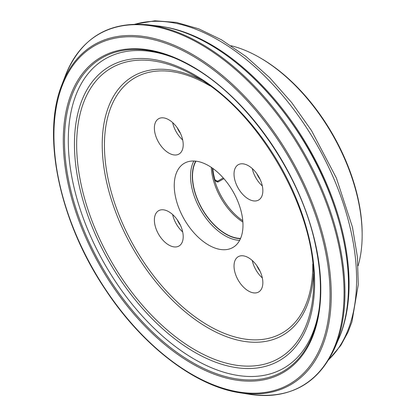 <?xml version="1.0" encoding="UTF-8"?>
<svg xmlns="http://www.w3.org/2000/svg" width="416" height="416" viewBox="0 0 416 416"><rect width="100%" height="100%" fill="white"/><g stroke="black" fill="none" stroke-linecap="round" stroke-linejoin="round"><path stroke-width="0.62" d="M168.792 211.723A20.379 11.768 60 0 1 183.206 236.688A20.379 11.768 60 0 1 178.984 246.017A20.379 11.768 60 0 1 158.6 234.25A20.379 11.768 60 0 1 158.6 210.714A20.379 11.768 60 0 1 168.792 211.723M248.435 165.745A20.379 11.768 60 0 1 261.752 183.7A20.379 11.768 60 0 1 258.627 200.034A20.379 11.768 60 0 1 242.923 194.574A20.379 11.768 60 0 1 234.026 174.065A20.379 11.768 60 0 1 238.243 164.731A20.379 11.768 60 0 1 248.435 165.745M248.435 257.707A20.379 11.768 60 0 1 261.752 275.668A20.379 11.768 60 0 1 258.627 292.001A20.379 11.768 60 0 1 242.923 286.541A20.379 11.768 60 0 1 234.026 266.027A20.379 11.768 60 0 1 238.243 256.698A20.379 11.768 60 0 1 248.435 257.707M168.792 119.761A20.379 11.768 60 0 1 183.206 144.721A20.379 11.768 60 0 1 178.984 154.055A20.379 11.768 60 0 1 158.6 142.288A20.379 11.768 60 0 1 158.6 118.752A20.379 11.768 60 0 1 168.792 119.761M208.614 165.693A48.599 28.059 60 0 1 240.365 208.52A48.599 28.059 60 0 1 232.913 247.468A48.599 28.059 60 0 1 208.614 245.06A48.599 28.059 60 0 1 176.862 202.228A48.599 28.059 60 0 1 184.314 163.285A48.599 28.059 60 0 1 208.614 165.693M358.103 265.751A145.018 83.725 -120 0 0 362.154 235.139L362.154 233.86A143.452 82.82 -120 0 0 260.718 58.167L259.61 57.528A145.018 83.725 -120 0 0 231.072 45.724M362.154 235.139A145.018 83.725 -120 0 0 259.61 57.528M195.988 161.179A47.055 27.165 -120 0 0 225.8 233.875A47.055 27.165 -120 0 0 240.578 238.41M242.876 222.05A47.055 27.165 60 0 1 211.302 167.367M212.826 168.423A47.19 27.248 -120 0 0 214.921 179.764L216.102 181.516L217.88 182.073L223.912 178.672M242.772 220.73A47.19 27.248 60 0 1 212.394 168.116M260.104 271.315A15.678 9.053 60 0 1 256.896 265.762M262.324 277.924A20.379 11.768 60 0 1 252.283 260.536M260.104 179.348A15.678 9.053 60 0 1 256.896 173.8M252.283 168.568A20.379 11.768 -120 0 0 262.324 185.957M180.461 133.364A15.678 9.053 60 0 1 177.252 127.816M182.681 139.974A20.379 11.768 60 0 1 172.64 122.59M172.64 214.552A20.379 11.768 -120 0 0 182.681 231.941M180.461 225.332A15.678 9.053 60 0 1 177.252 219.783M209.94 85.857A147.326 85.062 -120 0 0 208.614 85.082A147.326 85.062 -120 0 0 104.437 145.74A147.326 85.062 -120 0 0 209.498 326.175A147.326 85.062 -120 0 0 312.78 263.988M328.921 359.429A195.525 112.887 -120 0 0 342.014 199.789A195.525 112.887 -120 0 0 218.343 40.113A195.525 112.887 -120 0 0 135.356 24.159M163.821 26.832A195.525 112.887 60 0 1 308.578 147.664A195.525 112.887 60 0 1 340.839 333.44M174.642 58.053A178.552 103.09 -120 0 0 68.676 152.36A178.552 103.09 -120 0 0 194.537 359.294A178.552 103.09 -120 0 0 319.212 308.459M194.537 352.175A169.837 98.056 60 0 1 90.532 84.126A169.837 98.056 60 0 1 298.537 204.214A169.837 98.056 60 0 1 194.537 352.175M195.182 76.268A167.617 96.777 -120 0 0 76.658 144.7A167.617 96.777 -120 0 0 195.182 349.991A167.617 96.777 -120 0 0 313.711 281.559L313.711 281.559C315.427 209.669 258.3 110.724 195.187 76.268L195.187 76.268A167.617 96.777 -120 0 0 195.182 76.268M313.524 273.874A149.542 86.341 60 0 1 205.889 326.633A149.542 86.341 60 0 1 102.242 147.103A149.542 86.341 60 0 1 201.75 80.272M195.702 161.143A47.346 27.336 -120 0 0 225.8 234.114A47.346 27.336 -120 0 0 240.464 238.675M239.658 240.323A48.599 28.059 60 0 1 224.91 235.648A48.599 28.059 60 0 1 193.866 161.018M223.262 177.934L217.511 181.256A3.136 1.81 -60 0 1 216.013 181.449M214.921 179.764L217.511 181.256A1.565 0.905 60 0 1 218.218 181.958M61.932 84.646C41.278 135.642 59.727 222.082 105.42 289.614C142.267 345.608 195 386.178 239.829 392.772A196.342 113.36 -120 0 0 329.16 265.876A196.342 113.36 -120 0 0 192.426 54.408A196.342 113.36 -120 0 0 61.932 84.646L65.421 75.561A203.122 117.27 60 0 1 200.429 44.252A203.122 117.27 60 0 1 341.884 263.042A203.122 117.27 60 0 1 249.439 394.29C289.676 399.672 318.131 384.207 334.802 347.906L338.598 339.087A196.768 113.604 -120 0 0 209.368 44.278A196.768 113.604 -120 0 0 157.81 25.948A196.768 113.604 -120 0 0 153.114 25.516M334.802 347.906A203.143 117.286 -120 0 0 201.308 43.727A203.143 117.286 -120 0 0 148.273 24.825L157.81 25.948C174.465 27.934 191.714 34.065 209.555 44.335C242.128 63.508 271.18 92.087 296.707 130.083C343.621 199.456 361.603 288.538 338.598 339.087M191.989 55.552A195.25 112.731 60 0 1 311.553 363.719A195.25 112.731 60 0 1 72.42 225.654A195.25 112.731 60 0 1 191.989 55.552M192.041 66.269A182.088 105.128 -120 0 0 80.538 224.905A182.088 105.128 -120 0 0 303.545 353.657A182.088 105.128 -120 0 0 192.041 66.269M192.488 66.888A181.017 104.51 -120 0 0 145.184 50.04A181.017 104.51 -120 0 0 101.977 266.942A181.017 104.51 -120 0 0 311.423 337.979C321.885 312.874 323.227 281.887 315.442 245.003C300.908 174.559 247.863 97.869 192.296 66.83C175.984 57.45 160.28 51.854 145.184 50.04M134.935 24.17L154.856 20.8L176.301 22.402L198.692 28.818L221.478 39.801L246.002 56.498L269.646 77.646L291.699 102.591L311.49 130.556L336.383 178.032L352.44 227.11L357.375 256.693L358.275 284.658L351.915 321.901L348.02 332.124L340.834 345.379L328.702 359.788M65.421 75.561C80.886 38.022 108.498 21.112 148.273 24.825M239.829 392.772L249.439 394.29"/></g></svg>
